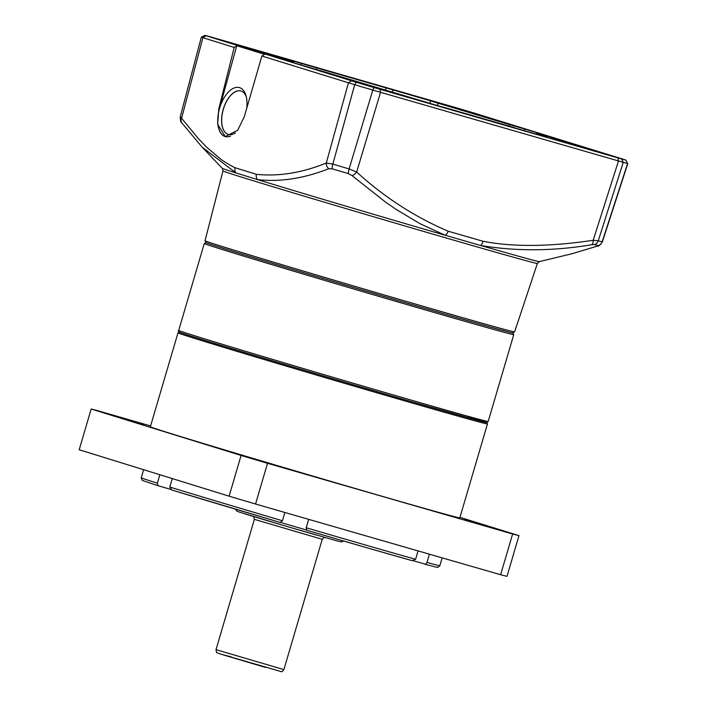 <?xml version="1.0" encoding="UTF-8"?>
<svg xmlns="http://www.w3.org/2000/svg" width="707" height="707" viewBox="0 0 707 707"><rect width="100%" height="100%" fill="white"/><g stroke="black" fill="none" stroke-linecap="round" stroke-linejoin="round"><path stroke-width="1.06" d="M466.222 415.787L484.763 421.752L481.529 421.381L413.074 402.106C351.52 384.422 236.324 350.257 202.193 339.563M206.029 242.598L205.039 240.778A161.355 1.405 16.4 0 0 205.039 240.778A161.355 1.405 16.4 0 0 284.55 265.452A161.355 1.405 16.4 0 0 440.594 311.345A161.355 1.405 16.4 0 0 514.599 331.892L512.778 332.882A159.888 1.396 -163.6 0 1 401.435 301.5A159.888 1.396 -163.6 0 1 228.564 249.986A159.888 1.396 -163.6 0 1 206.037 242.581A159.888 1.396 16.4 0 0 284.824 267.052A159.888 1.396 16.4 0 0 439.445 312.529A159.888 1.396 16.4 0 0 512.778 332.882L513.742 334.614A161.302 1.405 -163.6 0 1 513.75 334.632A161.302 1.405 -163.6 0 1 400.763 302.79A161.302 1.405 -163.6 0 1 227.009 251.003A161.302 1.405 -163.6 0 1 204.27 243.544A161.302 1.405 -163.6 0 1 204.279 243.535L206.02 242.589M179.392 332.087A160.171 1.396 16.4 0 0 201.963 339.501A160.171 1.396 16.4 0 0 374.657 390.962A160.171 1.396 16.4 0 0 486.699 422.53L487.459 423.926A161.302 1.405 16.4 0 0 487.459 423.926A161.302 1.405 16.4 0 1 374.471 392.102A161.302 1.405 16.4 0 1 200.717 340.314A161.302 1.405 16.4 0 1 177.987 332.856A161.302 1.405 16.4 0 0 177.987 332.856L179.392 332.087M177.987 332.856L150.344 426.781A161.302 1.405 16.4 0 0 173.074 434.239A161.302 1.405 16.4 0 0 346.828 486.027A161.302 1.405 16.4 0 0 459.815 517.869L487.459 423.944M415.592 559.308L412.243 560.686L366.686 547.695A153.375 1.334 -163.6 0 1 306.944 530.303L306.202 527.749A155.646 1.361 16.4 0 0 368.444 545.866A155.646 1.361 16.4 0 0 415.592 559.308L418.067 550.912M429.396 554.182L426.966 562.454L425.481 564.239L413.568 560.792M172.261 478.568L169.777 487.026L171.819 489.986L280.299 522.473L282.42 520.759L284.859 512.478M308.676 519.353L306.202 527.749M306.582 530.073L280.785 522.473M487.052 526.211L464.411 519.61L487.052 526.211M274.166 464.791L251.533 458.189L274.166 464.791M143.954 424.456L121.312 417.855L143.954 424.456M425.481 564.239L424.987 564.213M171.854 489.995A153.375 1.334 -163.6 0 0 280.29 522.464L280.741 522.482M170.679 489.368L157.917 485.682L157.369 483.181L159.853 474.724M150.591 425.941L97.539 410.643A226.39 1.98 16.4 0 0 91.168 409.017L241.087 455.458A226.39 1.98 16.4 0 0 267.529 463.306L512.619 534.006A226.39 1.98 16.4 0 0 518.991 535.632L459.974 517.347M518.991 535.632L506.999 576.355A226.39 1.98 -163.6 0 1 500.627 574.729L255.545 504.02A226.39 1.98 -163.6 0 1 229.103 496.181L79.184 449.74L91.168 409.017M512.619 534.006L500.627 574.729M255.545 504.02L267.529 463.306M241.087 455.458L229.103 496.181M235.104 167.736A5.656 4.799 115.5 0 0 235.908 172.906L257.551 179.613A5.656 4.816 -81.1 0 1 256.367 174.32L235.104 167.736C234.176 167.541 223.182 161.293 220.239 158.739L206.612 147.144L198.808 139.111L180.453 116.894M483.005 241.255L448.238 231.224C414.991 217.093 384.467 197.359 356.655 172.031L380.543 92.352L379.942 89.276L621.488 158.934A223.562 1.953 16.4 0 0 625.792 160.038L474.459 113.155A223.562 1.953 16.4 0 0 456.589 107.853L209.184 36.481A223.562 1.953 16.4 0 0 204.88 35.377L356.213 82.259A223.562 1.953 16.4 0 0 374.083 87.562L372.792 90.081L349.108 168.929L356.655 172.031A5.656 2.828 130.8 0 1 351.998 175.592L385.483 202.043L396.3 209.502L420.108 223.739L445.171 235.254L480.539 245.462A5.656 2.943 -79 0 0 483.005 241.255C516.826 247.927 556.55 245.789 593.2 240.274L598.246 240.795L623.256 162.336L372.792 90.081A226.32 1.971 -163.6 0 1 354.702 84.716L261.89 56.021L244.268 116.779L237.667 130.291L225.25 136.601L217.659 124.264L218.79 108.887L234.194 47.44L201.504 37.259M547.077 137.273L437.766 105.626M514.36 127.64L513.803 127.499L514.36 127.64M514.599 331.892A161.355 1.405 16.4 0 0 514.608 331.883L537.364 263.472A163.874 1.432 -163.6 0 1 462.192 242.616A163.874 1.432 -163.6 0 1 303.144 195.839A163.874 1.432 -163.6 0 1 222.961 170.935L222.281 168.31A165.279 1.441 16.4 0 0 235.908 172.906L202.087 147.1L181.761 122.797C180.859 122.788 180.347 120.826 180.223 116.92M383.017 89.701L370.627 85.989L383.017 89.701M267.829 54.015L255.439 50.303L267.829 54.015M456.148 108.348L443.757 104.636L456.148 108.348M571.336 144.034L558.945 140.322L571.336 144.034M437.774 105.635L286.812 60.731L277.179 57.744L293.962 62.41C284.311 59.308 283.613 58.849 291.867 61.014L291.761 61.695M524.205 130.892L524.744 129.063L553.493 137.679L536.666 133.022A134.418 1.175 -163.6 0 1 544.275 135.682A134.418 1.175 -163.6 0 1 544.116 135.691L538.787 134.401L538.566 134.896M246.328 96.886A22.642 11.86 -73.9 0 0 241.131 91.044A22.642 11.86 -73.9 0 0 240.999 91A22.642 11.86 -73.9 0 0 223.271 109.205A22.642 11.86 -73.9 0 0 228.22 134.436A22.642 11.86 -73.9 0 0 228.582 134.542A22.642 11.86 -73.9 0 0 235.343 132.898M246.716 108.357A25.47 13.345 -73.9 0 0 245.983 95.569A25.47 13.345 -73.9 0 0 239.567 87.641A25.47 13.345 -73.9 0 0 219.621 108.127A25.47 13.345 -73.9 0 0 225.18 136.504A25.47 13.345 -73.9 0 0 230.597 136.168M228.617 134.551A22.642 11.86 106.1 0 1 228.414 134.498A22.642 11.86 106.1 0 1 223.359 109.231A22.642 11.86 106.1 0 1 240.963 90.991A22.642 11.86 106.1 0 1 241.167 91.053M286.821 60.015A134.418 1.175 -163.6 0 1 286.503 59.874A134.418 1.175 -163.6 0 1 286.379 59.777A134.418 1.175 -163.6 0 1 291.938 61.058M316.374 69.41L316.86 67.96A134.418 1.175 -163.6 0 1 386.057 87.924L385.536 90.134M437.377 105.555L438.19 103.257A134.418 1.175 -163.6 0 1 509.455 124.591L509.067 126.138M536.321 134.127L536.666 133.022M261.89 56.021L264.524 54.324L236.748 45.716L219.364 109.055A25.47 13.345 -73.9 0 0 225.268 136.61M180.214 116.92L201.301 37.224L204.88 35.377M291.867 61.014L273.636 55.376L301.562 63.436L301.067 65.088L304.107 66.034M301.562 63.436L316.86 67.96M316.312 67.775L386.057 87.924M386.561 88.048L430.678 100.889L429.874 103.461M430.678 100.889L438.19 103.257M437.686 103.081L509.455 124.591M510.03 124.741L524.735 129.063M536.71 133.004C546.361 136.106 547.059 136.575 538.796 134.401L538.725 134.401M538.796 134.401L547.165 136.981M392.986 92.334L392.465 92.202L392.986 92.334M320.642 70.673L321.199 70.868L320.642 70.673M222.687 40.812L277.197 56.967A144.325 1.264 16.4 0 0 276.897 56.949A144.325 1.264 16.4 0 0 282.729 59.061L222.086 40.617M271.965 55.358L271.638 55.933M290.321 59.962L335.33 73.095A144.325 1.264 16.4 0 0 314.562 67.147L292.345 60.59M337.071 73.572L336.426 73.404M234.282 43.843L259.071 51.169M259.009 50.904L262.483 52.132M262.5 52.124L232.276 43.215M392.792 92.909L402.76 95.79M402.928 95.622L417.13 99.926M417.157 99.855L388.17 91.512M421.08 101.048L419.074 100.491M388.037 91.468L392.641 92.635M488.528 120.526L489.182 120.694M446.09 108.215L453.956 110.336A144.325 1.264 16.4 0 0 479.487 117.751L446.471 108.348M516.207 128.515L524.126 130.795M524.258 130.654L536.392 134.339M536.419 134.259L493.601 121.843M540.342 135.452L538.345 134.896M494.202 122.046L495.36 122.399M495.342 122.329A144.325 1.264 16.4 0 0 516.11 128.267M565.361 142.62L595.214 151.227L565.733 142.752M598.396 152.199L596.399 151.651M409.592 94.367L442.52 103.92L411.607 94.994M343.478 75.349L378.325 85.547M378.272 85.308L384.219 87.111L376.716 85.079A144.325 1.264 16.4 0 0 351.185 77.664L341.49 74.721M342.091 74.915L343.461 75.269M304.107 65.945L319.502 70.453A144.325 1.264 16.4 0 0 360.676 82.825L346.289 79.104L301.686 65.283M465.842 111.308L484.383 116.31L529.136 130.176L511.364 125.024A144.325 1.264 16.4 0 0 469.996 112.59L466.063 111.388M476.827 114.101L477.181 114.737M484.383 116.31L483.756 116.699M529.746 130.38L529.092 130.203M553.457 138.448L553.475 138.448A144.325 1.264 16.4 0 0 553.784 138.439A144.325 1.264 16.4 0 0 547.863 136.327L607.976 154.603L553.484 138.466M556.639 138.793L556.93 139.526M563.223 140.737L562.507 141.188M608.586 154.798L607.932 154.63M236.748 45.716L234.194 47.44M356.213 82.259L354.702 84.716L332.838 164.104L326.298 163.025C302.163 172.844 278.85 176.609 256.367 174.32M351.998 175.592L348.304 173.613A5.656 1.096 106.5 0 1 349.108 168.929A224.163 1.953 -163.6 0 1 332.838 164.104A5.656 1.529 106.5 0 0 332.237 168.849L328.808 168.717A5.656 4.542 -110.1 0 1 326.298 163.025L348.436 82.825L351.467 80.837M205.931 35.748L202.891 37.745L181.611 118.202A5.656 4.445 143 0 0 181.761 122.797M617.883 157.917L618.484 160.993L593.2 240.274A5.656 2.704 -98.3 0 1 591.626 244.728L594.295 244.587A5.656 5.453 104.6 0 0 598.246 240.795A224.163 1.953 -163.6 0 0 602.17 241.803L602.355 241.909C599.916 245.267 598.396 246.628 597.795 246.001L597.795 246.001A5.656 4.481 -109.2 0 1 597.221 246.151L598.166 245.568A5.656 5.55 -76.1 0 0 602.17 241.803L627.613 163.45L625.792 160.038L627.613 163.45A226.32 1.971 -163.6 0 1 623.256 162.336L621.488 158.934M379.942 89.276L374.083 87.562M328.808 168.717C303.648 178.553 279.892 182.185 257.551 179.613A165.279 1.441 16.4 0 0 445.171 235.254A5.656 2.969 111.2 0 0 448.238 231.224M602.355 241.909L627.816 163.494M591.626 244.728C553.289 251.197 516.26 251.445 480.539 245.462A165.279 1.441 16.4 0 0 539.361 261.625L571.91 253.76L597.221 246.151M201.442 337.875A161.302 1.405 -163.6 0 1 178.703 330.416C177.722 331.274 178.818 332.175 182.008 333.121C196.29 338.308 326.705 377.238 413.082 402.106L470.12 418.305L486.672 422.53L488.183 421.496A161.302 1.405 -163.6 0 1 414.187 400.966A161.302 1.405 -163.6 0 1 201.442 337.875M322.233 539.317L254.37 519.345L216.015 649.645L283.887 669.617L322.233 539.317L324.363 537.355M231.021 656.768L223.112 654.85L265.443 667.399M245.099 513.927A53.767 0.468 16.4 0 0 316.011 534.952M412.243 560.686A153.375 1.334 -163.6 0 1 366.703 547.695M143.609 469.695L141.232 477.791A155.646 1.361 16.4 0 0 157.369 483.181M426.966 562.454A155.646 1.361 16.4 0 0 439.851 565.68L437.987 567.288C434.832 566.652 444.235 569.285 425.022 564.221M169.777 487.026A155.646 1.361 16.4 0 0 282.42 520.759M218.79 108.887L219.364 109.055M348.304 173.613A221.335 1.935 -163.6 0 1 332.237 168.849M598.166 245.568A221.335 1.935 -163.6 0 1 594.295 244.587M178.703 330.416L204.27 243.544M488.183 421.496L513.75 334.632M235.528 509.199L236.659 511.02L239.116 512.027L289.331 527.175L337.204 540.952L341.649 541.916L343.567 540.996M216.015 649.645C216.916 654.099 215.582 651.748 219.771 653.798L281.351 671.65C281.686 672.136 282.535 671.456 283.887 669.617M253.645 516.543L254.37 519.345M442.149 557.858L439.851 565.68M366.686 547.695L306.935 530.303M157.917 485.682L142.301 480.433L141.232 477.791M444.129 107.376L514.325 127.622M293.962 62.41L286.503 59.874M392.915 89.789L392.27 92.122M392.959 92.334L320.678 70.682M276.897 56.949L276.287 57.267M222.281 168.31L202.087 147.1M597.795 246.001L571.91 253.76M539.361 261.625L537.364 263.472M205.03 240.769L222.961 170.935"/></g></svg>
